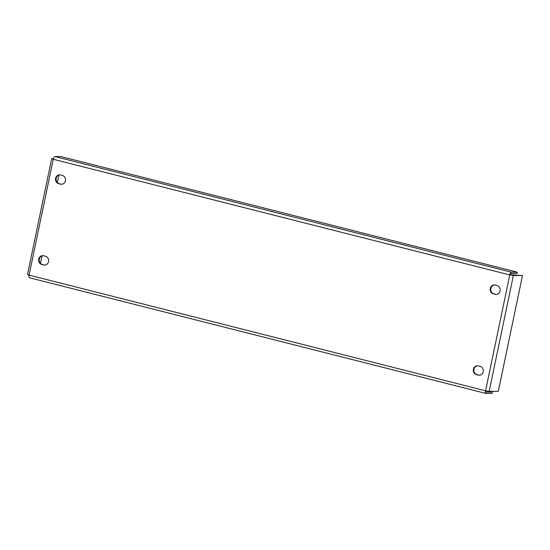 <?xml version="1.0" encoding="UTF-8"?>
<svg xmlns="http://www.w3.org/2000/svg" width="550" height="550" viewBox="0 0 550 550"><rect width="100%" height="100%" fill="white"/><g stroke="black" fill="none" stroke-linecap="round" stroke-linejoin="round"><path stroke-width="0.82" d="M483.209 371.759A4.496 4.091 -90.4 0 0 480.136 366.369L478.294 365.901A4.496 4.091 -90.4 0 0 477.345 365.784A4.496 4.091 -90.4 0 0 473.316 369.786A4.496 4.091 -90.4 0 0 476.465 374.66L478.308 375.121A4.496 4.091 -90.4 0 0 479.256 375.237A4.496 4.091 -90.4 0 0 483.209 371.759M65.436 180.792A4.496 4.091 -90.4 0 0 62.363 175.409L60.521 174.941A4.496 4.091 -90.4 0 0 59.572 174.824A4.496 4.091 -90.4 0 0 55.543 178.826A4.496 4.091 -90.4 0 0 58.692 183.693L60.534 184.161A4.496 4.091 -90.4 0 0 61.483 184.278A4.496 4.091 -90.4 0 0 65.436 180.792M48.551 261.614A4.496 4.091 -90.4 0 0 45.478 256.231L43.636 255.764A4.496 4.091 -90.4 0 0 42.687 255.647A4.496 4.091 -90.4 0 0 38.658 259.648A4.496 4.091 -90.4 0 0 41.807 264.516L43.649 264.983A4.496 4.091 -90.4 0 0 44.598 265.1A4.496 4.091 -90.4 0 0 48.551 261.614M500.094 290.936A4.496 4.091 -90.4 0 0 497.021 285.546L495.179 285.079A4.496 4.091 -90.4 0 0 494.23 284.962A4.496 4.091 -90.4 0 0 490.201 288.963A4.496 4.091 -90.4 0 0 493.35 293.831L495.192 294.298A4.496 4.091 -90.4 0 0 496.141 294.415A4.496 4.091 -90.4 0 0 500.094 290.936M477.634 365.791A4.496 4.091 -90.4 0 0 473.873 369.937A4.496 4.091 -90.4 0 0 477.036 374.653L478.878 375.121A4.496 4.091 -90.4 0 0 479.545 375.224M59.861 174.831A4.496 4.091 -90.4 0 0 56.1 178.977A4.496 4.091 -90.4 0 0 59.263 183.693L61.105 184.154A4.496 4.091 -90.4 0 0 61.772 184.264M42.976 255.654A4.496 4.091 -90.4 0 0 39.215 259.799A4.496 4.091 -90.4 0 0 42.377 264.516L44.22 264.983A4.496 4.091 -90.4 0 0 44.887 265.086M494.519 284.969A4.496 4.091 -90.4 0 0 490.758 289.114A4.496 4.091 -90.4 0 0 493.921 293.831L495.763 294.298A4.496 4.091 -90.4 0 0 496.423 294.401M29.645 277.805A2.764 1.114 -75.8 0 1 29.528 277.791A2.764 1.114 -75.8 0 1 29.068 275.117L27.5 274.546L51.7 158.696L53.268 159.273A2.764 1.114 -75.8 0 1 54.972 156.571L60.796 156.523L517.296 272.195L517.014 273.543L511.191 273.591A1.382 0.557 104.2 0 0 510.338 274.938L522.5 275.488L513.363 275.557L510.338 274.938M53.432 158.627L51.7 158.696M58.946 175.031L57.372 182.572M42.061 255.853L40.487 263.395M522.5 275.488L498.3 391.332L489.163 391.408L485.567 390.789A2.764 1.114 104.2 0 0 486.028 393.463A2.764 1.114 104.2 0 0 486.145 393.477L491.968 393.429L492.25 392.081L486.31 392.102M486.111 390.919A1.382 0.557 104.2 0 0 486.365 392.123A1.382 0.557 104.2 0 0 486.427 392.129M489.555 391.401L492.25 392.081M517.296 272.195L511.473 272.243A2.764 1.114 104.2 0 0 509.768 274.945L485.567 390.789L29.068 275.117L53.268 159.273L509.768 274.945M489.163 391.408L513.363 275.557M511.473 272.243L54.972 156.571M495.763 294.298L495.192 294.298M493.921 293.831L493.35 293.831M42.377 264.516L41.807 264.516M44.22 264.983L43.649 264.983M59.263 183.693L58.692 183.693M61.105 184.154L60.534 184.161M478.878 375.121L478.308 375.121M477.036 374.653L476.465 374.66M486.028 393.463L29.528 277.791"/></g></svg>
